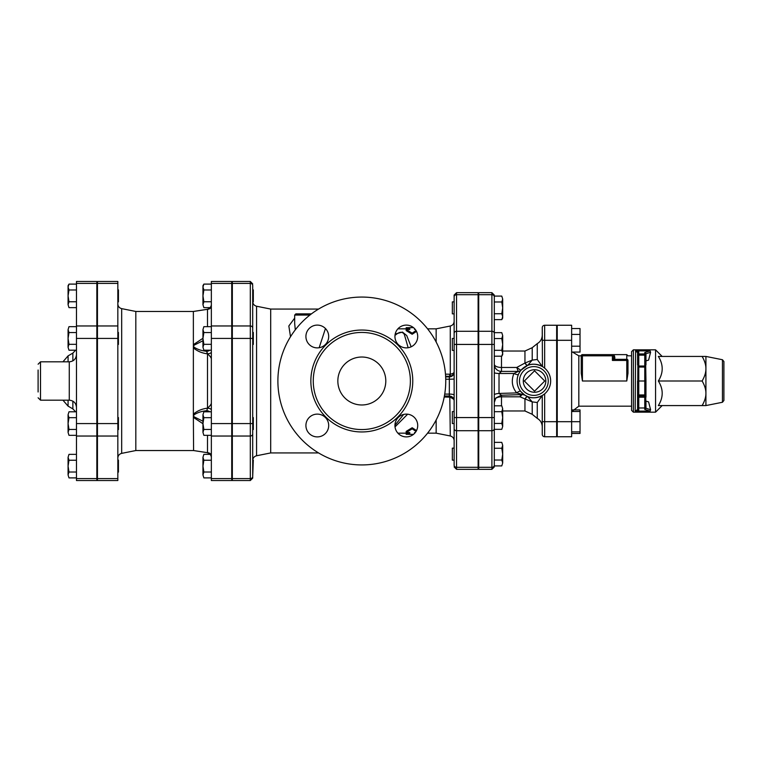 <?xml version="1.0" encoding="UTF-8"?>
<svg xmlns="http://www.w3.org/2000/svg" width="762" height="762" viewBox="0 0 762 762"><rect width="100%" height="100%" fill="white"/><g stroke="black" fill="none" stroke-linecap="round" stroke-linejoin="round"><path stroke-width="1.14" d="M414.566 433.368L414.566 432.549L415.28 432.549M416.042 431.454L412.175 428.815L406.175 432.549L409.775 432.549L409.775 434.35L406.175 434.311L406.175 433.159M412.175 428.815L412.175 427.739L406.175 431.397L406.175 432.549M412.175 427.739L416.519 430.587M416.042 330.546L412.175 333.185L406.175 329.451L409.775 329.451L409.775 327.65L406.175 327.689L406.175 328.841M414.566 328.632L414.566 329.451L415.28 329.451M416.519 331.413L412.175 334.261L406.175 330.603L406.175 329.451M412.175 334.261L412.175 333.185M277.892 381A83.925 83.925 0 0 1 403.784 308.315A83.925 83.925 0 0 1 403.784 453.685A83.925 83.925 0 0 1 277.892 381M394.992 335.366L396.192 334.47C399.802 331.594 402.517 331.584 404.336 334.432L408.146 347.739M403.67 414.433L394.935 425.291M313.258 381A48.558 48.558 0 0 0 386.096 423.053A48.558 48.558 0 0 0 386.096 338.947A48.558 48.558 0 0 0 313.258 381M305.914 425.51A11.392 11.392 0 0 0 323.002 435.369A11.392 11.392 0 0 0 323.002 415.642A11.392 11.392 0 0 0 305.914 425.51M305.914 336.49A11.392 11.392 0 0 0 323.002 346.358A11.392 11.392 0 0 0 323.002 326.631A11.392 11.392 0 0 0 305.914 336.49M394.935 336.49A11.392 11.392 0 0 0 412.023 346.358A11.392 11.392 0 0 0 412.023 326.631A11.392 11.392 0 0 0 394.935 336.49M394.935 425.51A11.392 11.392 0 0 0 412.023 435.369A11.392 11.392 0 0 0 412.023 415.642A11.392 11.392 0 0 0 394.935 425.51M337.842 381A23.974 23.974 0 0 1 373.809 360.236A23.974 23.974 0 0 1 373.809 401.764A23.974 23.974 0 0 1 337.842 381M252.708 283.874L250.317 281.473L250.317 283.397A2.4 2.076 0 0 1 252.708 285.483L252.708 460.134L253.308 460.134L252.708 476.517L252.708 433.959A2.4 2.076 0 0 1 250.317 436.035L250.317 478.603A2.4 2.076 0 0 0 252.708 476.517L252.708 478.126L252.708 476.517M232.334 478.603L250.317 478.603L250.317 480.527L232.334 480.527L232.334 281.473L250.317 281.473M454.133 465.22L454.133 460.134L452.342 460.134L452.342 448.142L454.133 448.142L454.133 428.654L454.133 465.22A2.4 2.076 180 0 0 456.533 467.297L456.533 430.73A2.4 2.076 180 0 1 454.133 428.654L454.133 313.858L452.342 313.858L452.342 301.866L454.133 301.866L454.133 296.78L454.133 333.346A2.4 2.076 180 0 1 456.533 331.27L456.533 294.703A2.4 2.076 180 0 0 454.133 296.78L454.133 295.065L454.133 296.78M478.117 294.703L456.533 294.703L456.533 292.675L478.117 292.675L478.117 469.325L456.533 469.325L456.533 467.297L478.117 467.297M454.133 350.425L452.342 350.425L452.342 338.433L454.133 338.433L454.133 321.316C453.962 323.802 452.676 325.364 450.285 326.022L450.285 376.238C452.857 375.409 454.142 373.904 454.133 371.713C454.142 372.932 452.857 373.761 450.285 374.19L449.809 374.228A2.4 0.476 -89 0 1 449.342 376.323L450.285 376.238M454.133 423.567L454.133 440.684L454.133 423.567L452.342 423.567L452.342 411.575L454.133 411.575M311.458 313.858L295.875 313.858L294.675 315.058L309.905 315.058M325.45 328.527L319.164 347.729M295.294 329.822L294.675 323.469M294.675 318.106L288.836 325.974L290.512 336.747M318.592 309.067L270.7 309.067L270.7 452.933L318.592 452.933M450.399 396.135L450.285 397.183L453.933 399.431M449.685 396.03A2.4 0.476 -89 0 1 449.809 397.135L450.285 435.978C452.676 436.636 453.962 438.198 454.133 440.684M444.198 397.021L449.809 397.135M436.15 419.957L436.15 433.159L436.15 419.957M449.809 374.228L445.465 374.152M395.021 426.882L407.651 414.195M411.156 346.805L406.718 335.537L402.479 332.08L395.202 334.042M427.568 328.841L436.15 328.841L436.15 342.043M524.361 381L534.553 391.192L544.744 381L534.553 370.808L524.361 381M523.284 381A11.268 11.268 0 0 0 540.191 390.763A11.268 11.268 0 0 0 540.191 371.237A11.268 11.268 0 0 0 523.284 381M501.787 465.906L502.691 462.963L501.787 465.906L494.3 465.906L494.3 448.256L501.787 448.256L502.691 445.313L502.691 462.963L501.787 460.019L502.691 454.133L501.787 448.256M501.787 442.37L502.691 445.313L501.787 442.37L494.3 442.37L494.3 448.256M501.787 423.453L502.691 417.566L502.691 426.396L501.787 423.453L494.3 423.453L494.3 429.339L501.787 429.339L502.691 426.396L501.787 429.339M501.787 411.68L502.691 408.746L502.691 417.566L501.787 411.68L494.3 411.68M501.787 405.803L502.691 408.746L501.787 405.803L494.3 405.803M501.787 338.547L502.691 335.604L502.691 344.434L501.787 338.547L494.3 338.547L494.3 332.661L501.787 332.661L502.691 335.604L501.787 332.661M502.691 353.254L501.787 350.32L502.691 344.434L502.691 354.625L501.787 356.197L502.691 353.254M494.3 356.197L501.787 356.197M494.3 350.32L501.787 350.32M494.3 460.019L501.787 460.019M501.787 296.094L502.691 299.037L501.787 296.094L494.3 296.094L494.3 301.981L501.787 301.981L502.691 299.037L502.691 307.867L501.787 301.981M502.691 316.687L501.787 313.744L502.691 307.867L502.691 318.059L501.787 319.63L502.691 316.687M494.3 301.981L494.3 313.744L501.787 313.744M494.3 319.63L501.787 319.63M525.151 363.026A7.191 1.762 -111.7 0 0 527.656 365.408L532.219 360.102L524.951 363.045A7.191 1.924 -111.8 0 0 527.628 365.417C531.705 363.493 536.572 363.855 542.258 366.465L537.258 359.493L537.258 343.624C540.458 341.728 542.125 338.919 542.258 335.204M542.258 426.796C542.125 423.081 540.458 420.272 537.258 418.376L537.258 402.507L542.258 395.535C536.572 398.145 531.705 398.497 527.656 396.592A7.191 1.762 -68.3 0 0 525.151 398.974L532.219 401.898L527.628 396.583A7.191 1.924 -68.2 0 0 524.951 398.955L525.151 398.974M537.258 359.502L532.219 360.102L532.219 347.691L524.951 351.025L524.951 363.045L516.741 367.465L518.265 371.408A3.6 3.515 90 0 0 520.827 370.275L516.741 367.465L501.491 367.465L501.491 356.197M520.617 394.63L520.065 396.812L524.951 398.955L524.951 410.975L532.219 414.309L532.219 401.898L537.258 402.498M519.303 372.666L520.827 370.275M501.491 405.803L501.491 395.24L499.024 393.44L499.024 373.513L501.491 371.408L518.322 371.408A3.6 3.6 0 0 0 521.065 370.142L527.628 365.417M527.628 396.583L524.751 395.097A3.6 3.553 -57.2 0 1 524.77 395.107L516.712 392.916A3.6 1.41 141.4 0 1 520.76 391.478L524.77 395.107M524.418 394.878L523.513 394.211A3.6 3.562 128.1 0 0 523.494 394.192L523.446 394.173M495.433 398.564A7.191 3.8 0 0 1 501.491 396.812L520.065 396.812L522.037 394.583M542.449 366.579L542.258 327.65A2.4 2.4 0 0 1 544.659 325.25A2.4 2.4 0 0 0 542.258 327.65L542.258 334.308M517.084 381L517.103 380.133M542.258 421.691L542.258 395.535L544.659 393.859L544.659 421.691L542.258 421.691L542.258 434.35A2.4 2.4 0 0 0 544.659 436.75A2.4 2.4 0 0 1 542.258 434.35A2.4 2.4 0 0 0 544.659 436.75L556.651 436.75L556.651 325.25L544.659 325.25A2.4 2.4 0 0 0 542.258 327.65M550.65 381A16.783 16.783 0 0 0 525.475 366.465A16.783 16.783 0 0 0 525.475 395.535A16.783 16.783 0 0 0 550.65 381A16.783 16.783 0 0 0 525.475 366.465A16.783 16.783 0 0 0 525.475 395.535A16.783 16.783 0 0 0 550.65 381M494.3 333.346L494.3 296.78A2.4 2.076 0 0 0 491.9 294.703L491.9 331.27A2.4 2.076 0 0 1 494.3 333.346L494.3 465.906M494.3 429.339L494.3 442.37M478.717 331.27L491.9 331.27L491.9 469.325L478.717 469.325L478.717 292.675L491.9 292.675L491.9 294.703L478.717 294.703M522.827 394.545L501.272 395.249L495.852 397.974L494.3 402.441M518.322 371.408L513.912 373.466C511.083 380.648 512.016 387.134 516.712 392.916L499.024 393.44A7.191 1.562 0 0 0 494.3 394.907M518.446 374.371A3.6 0.991 -156.7 0 1 513.912 373.466L499.024 373.513A7.191 0.953 0 0 1 494.3 372.618M501.491 371.408A7.191 7.191 0 0 1 494.3 364.217A7.191 3.248 180 0 0 501.491 367.465L501.491 371.408M572.51 409.927L580.025 409.927L580.025 433.464L571.633 433.464M571.633 411.499L580.025 411.499M571.633 431.883L580.025 431.883M557.241 421.691L571.633 421.691L571.633 436.75L557.241 436.75L557.241 325.25L571.633 325.25L571.633 421.691L580.025 421.691M557.241 346.3L556.651 346.3M571.633 352.073L580.025 352.073L580.025 346.186L571.633 346.186M571.633 334.423L580.025 334.423L580.025 346.186M571.633 328.536L580.025 328.536L580.025 334.423M614.791 356.978A1.2 1.153 0 0 1 613.601 355.825A1.2 1.2 0 0 0 612.4 354.625L613.601 354.625L613.601 357.854A1.2 1.124 180 0 0 614.791 358.969L614.791 356.978L613.601 354.625L612.4 354.625L612.4 355.825L613.601 355.825M613.601 357.854L613.515 358.197A1.2 1.048 -135 0 0 614.629 359.312L614.791 358.969M613.515 358.197L612.4 360.426L614.629 359.312L626.783 359.312A1.2 1.114 0 0 1 627.983 360.426L626.783 360.426L626.783 381L627.983 373.323L626.783 381L582.425 381L581.225 373.323L582.425 381L582.425 354.625A1.2 1.2 0 0 0 581.225 355.825L612.4 355.825L612.4 360.426L613.515 358.197M627.983 373.323L627.983 360.426M631.584 355.825L627.983 355.825L626.783 354.625L626.783 360.426L612.4 360.426M612.4 354.625L582.425 354.625M581.225 355.825L581.225 373.323L581.225 355.825L578.825 355.825L572.51 352.073M635.498 350.911L637.575 352.606L637.575 355.159L638.775 355.159L638.775 353.959A1.2 1.2 180 0 0 637.575 355.159L637.575 364.817L638.775 366.017L637.575 364.817L638.775 367.055L644.766 367.055L645.966 364.817L644.766 366.017L644.766 397.183L645.966 397.183L644.766 394.945L638.775 394.945L637.575 397.183L638.775 395.983A1.2 1.2 0 0 0 637.575 397.183L638.775 397.183L638.775 395.983L644.766 395.983A1.2 1.2 0 0 1 645.966 397.183L645.966 381L637.575 381L637.575 409.394L637.575 407.975L637.575 409.394L635.746 411.042M638.775 395.983L638.775 366.017L644.766 366.017L645.966 364.817L645.966 355.159A1.2 1.2 180 0 0 644.766 353.959L644.766 355.159L645.966 355.159L645.966 353.72L650.596 352.292L648.586 360.093L645.966 360.902M645.966 381L645.7 365.57M637.575 355.159L637.575 352.606A1.2 1.2 -0 0 1 638.775 351.406L635.603 350.863L650.129 350.863L650.596 352.292M650.596 409.708L645.966 408.28L645.966 406.841L644.766 407.975L644.766 409.48L645.966 408.28L645.966 401.098L648.586 401.907L650.596 409.708L650.129 411.137L635.175 411.109L635.603 350.863M635.603 411.137L638.775 410.594A1.2 1.2 180 0 1 637.575 409.394L637.851 365.579M638.775 410.594L638.775 407.975L637.575 406.841M650.129 350.863L644.766 352.52L645.966 353.72L645.966 355.159M645.966 406.841L645.7 396.43M638.775 407.975L644.766 407.975L644.766 397.183L638.775 397.183L638.775 407.975M631.584 381L631.584 410.375L633.384 412.175L633.384 349.825L631.584 351.625L631.584 381M633.384 349.825L655.558 349.825L655.558 412.175L633.384 412.175M723.9 400.507L723.9 361.493L722.452 359.731L722.452 402.269L723.9 400.507M705.917 356.425L705.917 405.575L702.116 405.575C704.679 401.183 705.945 397.088 705.917 393.287C705.945 389.496 704.679 385.401 702.116 381C704.679 376.599 705.945 372.504 705.917 368.713C705.945 364.912 704.679 360.817 702.116 356.425L705.917 356.425L722.452 359.731M702.116 356.425L658.349 356.425C663.473 364.617 663.473 372.808 658.349 381C663.473 389.192 663.473 397.383 658.349 405.575L702.116 405.575M658.349 381L702.116 381M252.708 417.566L253.308 417.566L253.308 429.558L252.708 429.558M252.708 332.442L253.308 332.442L253.308 344.434L252.708 344.434M203.864 477.898L202.959 474.955L203.864 477.898L211.35 477.898M203.864 454.362L202.959 457.295L203.864 454.362L210.236 454.362L207.302 452.685C208.95 452.266 211.379 455.428 211.35 457.429L211.35 457.419M202.959 466.125L203.864 472.011L202.959 474.955L202.959 457.295L203.864 460.238L202.959 466.125M203.864 435.331L202.959 432.387L203.864 435.331L211.35 435.331M202.959 423.567L203.864 429.444L202.959 432.387L202.959 414.738L203.864 417.681L202.959 423.567M202.959 414.738L203.864 411.794L202.959 414.738M203.864 350.206L202.959 347.262L203.864 350.206L211.35 350.206M202.959 338.433L203.864 344.319L202.959 347.262L202.959 329.613L203.864 332.556L202.959 338.433M202.959 329.613L203.864 326.669L202.959 329.613M211.35 472.011L203.864 472.011M211.35 460.238L203.864 460.238M211.35 417.681L203.864 417.681M211.35 411.794L203.864 411.794M211.35 429.444L203.864 429.444M211.35 326.669L203.864 326.669M211.35 332.556L203.864 332.556M211.35 344.319L203.864 344.319M211.35 480.527L211.35 281.473L231.734 281.473L231.734 480.527L211.35 480.527M252.708 289.884L253.308 289.884L253.308 301.866L252.708 301.866M203.864 301.762L202.959 304.705L202.959 295.875L203.864 301.762L211.35 301.762M202.959 287.045L203.864 289.989L202.959 295.875L202.959 285.683L203.864 284.102L202.959 287.045M203.864 307.638L202.959 304.705L203.864 307.638L210.236 307.638L207.493 309.324C209.883 309.086 211.169 307.972 211.35 305.991L211.35 306.019M211.35 284.102L203.864 284.102M211.35 289.989L203.864 289.989M211.35 352.054A4.791 1.8 0 0 1 207.493 353.825C209.883 355.921 211.169 357.588 211.35 358.816C211.169 357.588 209.883 355.921 207.493 353.825L206.55 351.272A4.791 3.943 180 0 0 209.826 350.206M206.55 350.206L207.493 353.825L207.493 408.175C209.883 406.079 211.169 404.412 211.35 403.184C211.169 404.412 209.883 406.079 207.493 408.175A4.791 1.8 180 0 1 211.35 409.946M209.826 411.794A4.791 3.943 0 0 0 206.55 410.728L206.578 410.689M211.35 456.009C211.169 454.028 209.883 452.914 207.493 452.676A4.791 4.753 180 0 1 211.35 457.324M207.493 435.331L207.493 452.676L193.586 450.552A4.791 4.191 98.7 0 1 193.577 450.552L193.586 450.552A4.791 4.191 98.7 0 0 193.824 450.58M207.493 452.676L193.377 450.513A4.791 4.191 98.7 0 0 193.586 450.552L207.312 452.685M193.596 450.561A4.791 4.191 98.7 0 1 193.586 450.552L193.367 417.338L202.959 423.72M202.959 421.234L194.3 416.919L193.367 415.766L193.367 414.176C197.244 410.842 201.949 408.842 207.493 408.175L206.55 411.794M194.3 416.919A4.791 1.791 148.8 0 1 193.367 417.338L193.367 415.766L194.3 414.671C197.634 412.528 201.711 411.213 206.55 410.728M206.55 351.272C201.711 350.787 197.625 349.472 194.3 347.329A4.791 2.4 146.3 0 0 193.367 347.824L193.367 414.176A4.791 2.4 33.7 0 0 194.3 414.671M194.3 347.329L193.367 346.234L193.367 347.824C197.244 351.158 201.949 353.158 207.493 353.825M202.959 338.28L193.367 344.662L193.367 346.234L194.3 345.081L202.959 340.766M193.824 311.42A4.791 4.191 81.3 0 0 193.586 311.448A4.791 4.191 81.3 0 0 193.367 311.487L193.367 344.662A4.791 1.791 31.2 0 1 194.3 345.081M193.596 311.439A4.791 4.191 81.3 0 0 193.586 311.448L193.586 311.448A4.791 4.191 81.3 0 1 193.586 311.448L207.493 309.324L207.493 326.669M211.35 304.676A4.791 4.753 0 0 1 207.493 309.324M207.283 309.315L207.312 309.315C208.95 309.734 211.379 306.572 211.35 304.571L211.35 304.581M117.834 281.473L117.834 480.527L97.45 480.527L97.45 281.473L117.834 281.473M193.586 450.552L135.817 450.542L135.817 311.458L121.682 308.639C119.282 307.981 118.005 306.41 117.834 303.933M117.834 460.134L118.434 460.134L118.434 472.116L117.834 472.116M117.834 417.566L118.434 417.566L118.434 429.558L117.834 429.558M117.834 332.442L118.434 332.442L118.434 344.434L117.834 344.434M68.98 477.898L68.075 474.955L68.98 477.898L76.467 477.898M68.98 454.362L68.075 457.295L68.98 454.362L76.467 454.362M68.075 466.125L68.98 472.011L68.075 474.955L68.075 457.295L68.98 460.238L68.075 466.125M68.98 435.331L68.075 432.387L68.98 435.331L76.467 435.331M68.075 423.567L68.98 429.444L68.075 432.387L68.075 414.738L68.98 417.681L68.075 423.567M68.075 414.738L68.98 411.794L68.075 414.738M68.98 350.206L68.075 347.262L68.98 350.206L76.467 350.206M68.075 338.433L68.98 344.319L68.075 347.262L68.075 329.613L68.98 332.556L68.075 338.433M68.075 329.613L68.98 326.669L68.075 329.613M76.467 472.011L68.98 472.011M76.467 460.238L68.98 460.238M76.467 417.681L68.98 417.681M76.467 411.794L68.98 411.794M76.467 429.444L68.98 429.444M76.467 326.669L68.98 326.669M76.467 332.556L68.98 332.556M76.467 344.319L68.98 344.319M117.834 289.884L118.434 289.884L118.434 301.866L117.834 301.866M68.98 301.762L68.075 304.705L68.075 295.875L68.98 301.762L76.467 301.762M68.075 287.045L68.98 289.989L68.075 295.875L68.075 285.683L68.98 284.102L68.075 287.045M68.98 307.638L68.075 304.705L68.98 307.638L76.467 307.638M76.467 284.102L68.98 284.102M76.467 289.989L68.98 289.989M38.1 370.018L38.1 391.982M76.467 480.527L76.467 281.473L96.85 281.473L96.85 480.527L76.467 480.527M310.858 381A50.959 50.959 0 0 0 387.296 425.129A50.959 50.959 0 0 0 387.296 336.871A50.959 50.959 0 0 0 310.858 381M232.334 283.397L250.317 283.397L250.317 325.965A2.4 2.076 0 0 1 252.708 328.041M232.334 325.965L250.317 325.965L250.317 338.433L252.708 338.433M232.334 338.433L250.317 338.433L250.317 423.567L252.708 423.567M232.334 423.567L250.317 423.567L250.317 436.035L232.334 436.035M478.117 430.73L456.533 430.73L456.533 417.566L454.133 417.566M478.117 417.566L456.533 417.566L456.533 344.434L454.133 344.434M478.117 344.434L456.533 344.434L456.533 331.27L478.117 331.27M270.7 452.933L256.565 455.762L256.565 306.238C254.165 305.581 252.879 304.019 252.708 301.533M445.608 376.257L449.342 376.323L449.342 376.895A4.791 4.782 180 0 0 454.133 372.113M445.646 376.895L449.342 376.895L449.342 379.219L454.133 379.085M445.722 379.219L449.342 379.219L449.342 394.097A4.791 0.962 180 0 1 454.133 395.059M444.713 394.097L449.342 394.097L449.342 396.002C452.257 396.297 453.847 397.897 454.133 400.812M444.389 396.002L449.342 396.002L444.389 396.011M548.249 381A14.383 14.383 0 0 1 526.675 393.459A14.383 14.383 0 0 1 526.675 368.541A14.383 14.383 0 0 1 548.249 381M544.659 368.141L544.659 340.309L542.258 340.309M556.651 340.309L544.659 340.309L544.659 325.25M544.659 436.75L544.659 421.691L556.651 421.691M478.717 344.434L494.3 344.434M478.717 417.566L494.3 417.566M478.717 430.73L491.9 430.73A2.4 2.076 0 0 0 494.3 428.654M478.717 467.297L491.9 467.297A2.4 2.076 0 0 0 494.3 465.22M613.429 355.216A1.2 1.172 149.4 0 0 614.458 355.778M571.881 411.499L578.825 406.175L578.825 355.825M557.241 340.309L571.633 340.309M644.766 352.52L644.766 353.959L638.775 353.959L638.775 351.406M638.775 366.017L638.775 355.159L644.766 355.159L644.766 366.017M644.766 409.48L650.129 411.137M135.817 450.542L121.682 453.361L121.682 308.639M117.834 478.603L97.45 478.603M117.834 423.567L97.45 423.567M117.834 436.035L97.45 436.035M117.834 325.965L97.45 325.965M117.834 338.433L97.45 338.433M117.834 283.397L97.45 283.397M231.734 478.603L211.35 478.603M231.734 423.567L211.35 423.567M231.734 436.035L211.35 436.035M231.734 325.965L211.35 325.965M231.734 338.433L211.35 338.433M231.734 283.397L211.35 283.397M38.1 397.783L40.5 400.183L40.5 361.817L38.1 364.217M40.5 361.817L69.275 361.817L69.275 400.183C73.638 400.612 76.038 403.003 76.467 407.375M68.075 361.817L68.075 355.873L62.932 361.817M62.932 400.183L68.075 406.127L68.075 400.183M72.866 401.145L72.866 408.899L75.648 411.794M68.075 355.873L72.866 353.101L72.866 360.855M96.85 478.603L76.467 478.603M96.85 423.567L76.467 423.567M96.85 436.035L76.467 436.035M96.85 325.965L76.467 325.965M96.85 338.433L76.467 338.433M96.85 283.397L76.467 283.397M413.499 434.35L409.775 434.35M409.775 327.65L413.499 327.65M250.317 480.527L252.708 478.126M456.533 469.325L454.133 466.935M456.533 292.675L454.133 295.065M294.675 315.058L294.675 323.517M256.565 455.762C254.165 456.419 252.879 457.981 252.708 460.467M270.7 309.067L256.565 306.238M427.568 433.159L436.15 433.159L450.285 435.978M397.878 328.841L409.775 328.841M436.15 328.841L450.285 326.022M397.878 433.159L409.775 433.159M478.717 448.142L478.117 448.142M478.717 460.134L478.117 460.134M478.717 411.575L478.117 411.575M478.717 423.567L478.117 423.567M478.717 338.433L478.117 338.433M478.717 350.425L478.117 350.425M478.717 301.866L478.117 301.866M478.717 313.858L478.117 313.858M524.951 351.025L502.691 351.025M524.951 410.975L502.691 410.975M537.258 418.376L532.219 414.309M537.258 343.624L532.219 347.691M491.9 292.675L494.3 295.065M491.9 469.325L494.3 466.935M522.913 393.83L523.513 394.211M519.646 371.151L520.951 370.275M522.751 394.564L501.263 395.249M478.117 428.958L478.717 428.958M478.117 333.042L478.717 333.042M557.241 415.7L556.651 415.7M557.241 427.692L556.651 427.692M557.241 334.308L556.651 334.308M613.601 354.625L626.783 354.625M578.825 406.175L631.584 406.175M556.651 428.958L557.241 428.958M556.651 333.042L557.241 333.042M722.452 402.269L705.917 405.575M662.149 356.425L655.558 349.825M662.149 405.575L655.558 412.175M231.734 472.116L232.334 472.116M231.734 460.134L232.334 460.134M231.734 429.558L232.334 429.558M231.734 417.566L232.334 417.566M231.734 344.434L232.334 344.434M231.734 332.442L232.334 332.442M231.734 301.866L232.334 301.866M231.734 289.884L232.334 289.884M135.817 311.458L193.367 311.458L207.312 309.315M121.682 453.361C119.282 454.019 118.005 455.59 117.834 458.067M96.85 472.116L97.45 472.116M96.85 460.134L97.45 460.134M96.85 429.558L97.45 429.558M96.85 417.566L97.45 417.566M96.85 344.434L97.45 344.434M96.85 332.442L97.45 332.442M96.85 301.866L97.45 301.866M96.85 289.884L97.45 289.884M40.5 400.183L69.275 400.183M68.075 406.127L72.866 408.899M72.866 353.101L75.648 350.206M69.275 361.817C73.638 361.388 76.038 358.997 76.467 354.625"/></g></svg>
